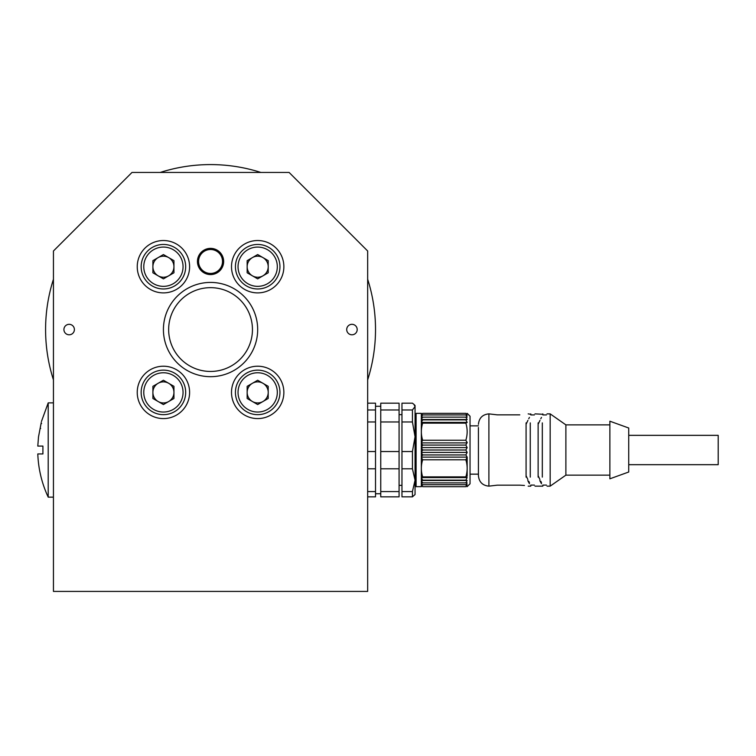<?xml version="1.0" encoding="UTF-8"?>
<svg xmlns="http://www.w3.org/2000/svg" width="756" height="756" viewBox="0 0 756 756"><rect width="100%" height="100%" fill="white"/><g stroke="black" fill="none" stroke-linecap="round" stroke-linejoin="round"><path stroke-width="1.13" d="M163.419 329.559A47.137 47.137 0 0 1 234.114 288.735A47.137 47.137 0 0 1 234.114 370.374A47.137 47.137 0 0 1 163.419 329.559M53.44 251.001L53.44 591.409L367.662 591.409L367.662 251.001L289.104 172.444L131.998 172.444L53.44 251.001M223.644 261.472A13.088 13.088 0 0 0 204.007 250.141A13.088 13.088 0 0 0 204.007 272.812A13.088 13.088 0 0 0 223.644 261.472M74.39 329.559A5.235 5.235 0 0 0 66.537 325.023A5.235 5.235 0 0 0 66.537 334.095A5.235 5.235 0 0 0 74.39 329.559M357.191 329.559A5.235 5.235 0 0 0 349.329 325.023A5.235 5.235 0 0 0 349.329 334.095A5.235 5.235 0 0 0 357.191 329.559M189.605 266.717A26.186 26.186 0 0 0 150.331 244.037A26.186 26.186 0 0 0 150.331 289.387A26.186 26.186 0 0 0 189.605 266.717M283.869 266.717A26.186 26.186 0 0 0 244.594 244.037A26.186 26.186 0 0 0 244.594 289.387A26.186 26.186 0 0 0 283.869 266.717M283.869 392.402A26.186 26.186 0 0 0 244.594 369.722A26.186 26.186 0 0 0 244.594 415.082A26.186 26.186 0 0 0 283.869 392.402M189.605 392.402A26.186 26.186 0 0 0 150.331 369.722A26.186 26.186 0 0 0 150.331 415.082A26.186 26.186 0 0 0 189.605 392.402M168.654 329.559A41.892 41.892 0 0 0 231.497 365.838A41.892 41.892 0 0 0 231.497 293.271A41.892 41.892 0 0 0 168.654 329.559M367.662 379.862A164.969 164.969 0 0 0 367.662 279.257M260.848 172.444A164.969 164.969 0 0 0 160.253 172.444M53.44 279.257A164.969 164.969 0 0 0 53.44 379.862M257.683 254.555L268.21 260.64L268.21 272.793L257.683 278.87L247.155 272.793L247.155 260.64L257.683 254.555M279.947 266.717A22.255 22.255 0 0 1 246.56 285.985A22.255 22.255 0 0 1 246.56 247.439A22.255 22.255 0 0 1 279.947 266.717A22.255 22.255 0 0 1 246.56 285.985A22.255 22.255 0 0 1 246.56 247.439A22.255 22.255 0 0 1 279.947 266.717M247.155 266.717A10.527 10.527 0 0 0 262.946 275.827A10.527 10.527 0 0 0 262.946 257.598A10.527 10.527 0 0 0 247.155 266.717M163.419 254.555L173.946 260.64L173.946 272.793L163.419 278.87L152.892 272.793L152.892 260.64L163.419 254.555M185.674 266.717A22.255 22.255 0 0 1 152.287 285.985A22.255 22.255 0 0 1 152.287 247.439A22.255 22.255 0 0 1 185.674 266.717A22.255 22.255 0 0 1 152.287 285.985A22.255 22.255 0 0 1 152.287 247.439A22.255 22.255 0 0 1 185.674 266.717M152.892 266.717A10.527 10.527 0 0 0 168.683 275.827A10.527 10.527 0 0 0 168.683 257.598A10.527 10.527 0 0 0 152.892 266.717M163.419 380.249L173.946 386.325L173.946 398.478L163.419 404.555L152.892 398.478L152.892 386.325L163.419 380.249M185.674 392.402A22.255 22.255 0 0 1 152.287 411.68A22.255 22.255 0 0 1 152.287 373.124A22.255 22.255 0 0 1 185.674 392.402A22.255 22.255 0 0 1 152.287 411.68A22.255 22.255 0 0 1 152.287 373.124A22.255 22.255 0 0 1 185.674 392.402M152.892 392.402A10.527 10.527 0 0 0 168.683 401.521A10.527 10.527 0 0 0 168.683 383.283A10.527 10.527 0 0 0 152.892 392.402M257.683 380.249L268.21 386.325L268.21 398.478L257.683 404.555L247.155 398.478L247.155 386.325L257.683 380.249M279.947 392.402A22.255 22.255 0 0 1 246.56 411.68A22.255 22.255 0 0 1 246.56 373.124A22.255 22.255 0 0 1 279.947 392.402A22.255 22.255 0 0 1 246.56 411.68A22.255 22.255 0 0 1 246.56 373.124A22.255 22.255 0 0 1 279.947 392.402M247.155 392.402A10.527 10.527 0 0 0 262.946 401.521A10.527 10.527 0 0 0 262.946 383.283A10.527 10.527 0 0 0 247.155 392.402M222.5 260.782A11.973 11.973 0 0 1 205.178 272.179A11.973 11.973 0 0 1 203.969 251.474A11.973 11.973 0 0 1 222.5 260.782M223.625 260.716A13.088 13.088 0 0 1 204.678 273.181A13.088 13.088 0 0 1 203.355 250.538A13.088 13.088 0 0 1 223.625 260.716M53.44 497.146L48.204 497.146L48.204 402.872L53.44 402.872M41.249 422.528L38.499 436.921L37.8 446.078L42.912 446.078L42.912 453.94L37.8 453.94C38.367 469.041 41.835 483.443 48.204 497.136M40.134 428.359L40.644 428.454L40.134 428.359L38.717 435.815M41.079 423.426L41.589 423.53L41.079 423.426L40.238 427.839M412.436 468.805L412.436 451.549L415.053 436.76L412.436 421.971L412.436 409.979L415.053 406.577L413.938 404.384L415.053 405.49L415.053 494.528L412.436 496.843L401.965 496.843L401.965 491.58L412.436 491.58L415.053 480.192L412.436 468.805L401.965 468.805L401.965 491.58M412.436 496.843L412.436 491.58M412.436 451.549L401.965 451.549L401.965 468.805M412.436 421.971L401.965 421.971L401.965 451.549M412.436 409.979L401.965 409.979L401.965 421.971M413.938 404.384L412.436 403.175L401.965 403.175L401.965 409.979M399.083 409.979L380.759 409.979L380.759 403.175L399.083 403.175L399.083 496.843L380.759 496.843L380.759 491.58L399.083 491.58M399.083 468.805L380.759 468.805L380.759 491.58M399.083 451.549L380.759 451.549L380.759 468.805M399.083 421.971L380.759 421.971L380.759 451.549M380.759 409.979L380.759 421.971M367.662 496.843L375.515 496.843L375.515 403.175L367.662 403.175M367.662 451.549L375.515 451.549M375.515 421.971L367.662 421.971M367.662 468.805L375.515 468.805M367.662 491.58L375.515 491.58M367.662 409.979L375.515 409.979M467.17 442.194L465.857 445.076L422.651 445.076L421.338 442.893L422.651 440.228C420.922 434.539 420.922 428.841 422.651 423.133L421.338 422.424L421.338 415.309L422.651 413.343C420.922 413.343 420.922 413.343 422.651 413.343L465.857 413.343L467.17 415.309L465.857 414.94L467.17 417.132L465.857 417.123L467.17 419.523L465.857 419.873L467.17 422.424L465.857 423.133L467.17 422.424L421.338 422.424L421.338 447.618L422.651 445.076M415.053 436.76L415.053 414.401L416.102 413.352L416.102 486.666L421.338 486.666L421.338 484.709L467.17 484.709L465.857 486.675C467.586 486.675 467.586 486.675 465.857 486.675L422.651 486.675C420.922 486.675 420.922 486.675 422.651 486.675L421.338 484.709L421.338 477.594L422.651 476.885C420.922 471.205 420.922 465.507 422.651 459.79L421.338 457.125L467.17 457.125L467.17 476.261M416.102 413.352L421.338 413.352L421.338 415.309L422.651 414.94L421.338 417.132L422.651 417.123L421.338 419.523L467.17 419.523M421.338 457.125L422.651 454.942L421.338 452.4L421.338 477.594L422.651 480.145L421.338 480.495L422.651 482.895L421.338 482.886L422.651 485.078M422.651 450.009L421.338 452.4L421.338 447.618L422.651 450.009L465.857 450.009L467.17 452.4L465.857 454.942L467.17 457.125L465.857 459.79C467.586 465.479 467.586 471.177 465.857 476.885L467.17 477.594L465.857 476.885L422.651 476.885M421.338 422.424L422.651 419.873L421.338 419.523M422.651 419.873L465.857 419.873M465.857 417.123L422.651 417.123M465.857 414.94L422.651 414.94M465.857 413.343C467.586 413.343 467.586 413.343 465.857 413.343M467.17 415.309L466.528 414.316M467.161 413.343L470.043 416.235L470.043 483.783L467.104 486.675M421.338 477.594L467.17 477.594L465.857 480.145L467.17 480.495L465.857 482.895L467.17 482.886L465.857 485.078M465.857 482.895L422.651 482.895M467.17 480.495L421.338 480.495M465.857 480.145L422.651 480.145M422.651 459.79L465.857 459.79M422.651 454.942L465.857 454.942M421.338 452.4L467.17 452.4M465.857 445.076L467.17 447.618L465.857 450.009M467.17 447.618L421.338 447.618M422.651 423.133L465.857 423.133C467.586 428.813 467.586 434.511 465.857 440.228L467.17 442.893L421.338 442.893M465.857 440.228L422.651 440.228M478.425 427.49L478.425 475.666C479.049 482.026 482.545 485.522 488.896 486.146L497.278 485.163L519.797 485.163C530.608 486.231 530.608 486.231 519.797 485.163L524.456 485.465M519.797 414.855C530.608 413.787 530.608 413.787 519.797 414.855L497.278 414.855L488.896 413.872L497.278 414.855M530.57 414.269L528.179 413.872M526.082 422.887C532.205 410.999 532.205 410.999 526.082 422.887L526.082 477.13C532.205 489.019 532.205 489.019 526.082 477.13M529.436 483.736L527.783 480.599M526.082 475.722C532.186 488.083 532.186 488.083 526.082 475.722L527.858 479.521M529.446 482.611L528.727 481.251M526.082 424.296C532.186 411.935 532.186 411.935 526.082 424.296L527.924 420.364M528.737 418.767L529.446 417.406M530.268 422.887C536.391 410.999 536.391 410.999 530.268 422.887L530.268 477.13C536.391 489.019 536.391 489.019 530.268 477.13M542.61 414.269L534.983 413.872M538.13 422.887C544.244 410.999 544.244 410.999 538.13 422.887L538.13 477.13C544.244 489.019 544.244 489.019 538.13 477.13M541.485 483.736L539.822 480.599M538.13 424.296C544.235 411.935 544.235 411.935 538.13 424.296L539.973 420.364M540.776 418.767L541.485 417.406M538.13 475.722C544.235 488.083 544.235 488.083 538.13 475.722L539.907 479.521M541.485 482.611L540.776 481.251M542.317 422.887C548.44 410.999 548.44 410.999 542.317 422.887L542.317 477.13C548.44 489.019 548.44 489.019 542.317 477.13M609.875 424.872L565.885 424.872L550.17 413.872L550.17 486.146L547.032 486.146M565.885 424.872L565.885 475.146L550.17 486.146M609.875 450.009L609.875 478.813L628.727 472.009L628.727 428.009L609.875 421.205L609.875 450.009M628.727 435.343L718.2 435.343L718.2 464.675L628.727 464.675M277.32 266.717A19.637 19.637 0 0 0 247.864 249.707A19.637 19.637 0 0 0 247.864 283.717A19.637 19.637 0 0 0 277.32 266.717M183.056 266.717A19.637 19.637 0 0 0 153.6 249.707A19.637 19.637 0 0 0 153.6 283.717A19.637 19.637 0 0 0 183.056 266.717M183.056 392.402A19.637 19.637 0 0 0 153.6 375.392A19.637 19.637 0 0 0 153.6 409.412A19.637 19.637 0 0 0 183.056 392.402M277.32 392.402A19.637 19.637 0 0 0 247.864 375.392A19.637 19.637 0 0 0 247.864 409.412A19.637 19.637 0 0 0 277.32 392.402M478.425 424.352C479.049 417.992 482.545 414.496 488.896 413.872L488.896 486.146M48.204 402.882L41.448 421.489M399.083 485.361L401.965 485.361M399.083 414.657L401.965 414.657M375.515 493.734L380.759 493.734M375.515 406.284L380.759 406.284M415.053 485.617L416.102 486.666M470.043 474.154L478.425 474.154M470.043 425.864L478.425 425.864M534.388 485.097L530.797 485.097L530.797 486.146L528.179 486.146M534.388 414.921L530.797 414.921L530.797 413.872M546.437 485.097L542.846 485.097L542.846 486.146L534.983 486.146M546.437 414.921L542.846 414.921L542.846 413.872M550.17 413.872L547.032 413.872M609.875 475.146L565.885 475.146"/></g></svg>

